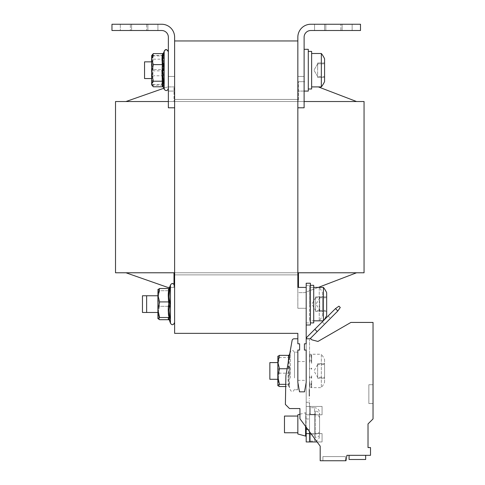 <?xml version="1.0" encoding="UTF-8"?>
<svg xmlns="http://www.w3.org/2000/svg" width="485" height="485" viewBox="0 0 485 485"><rect width="100%" height="100%" fill="white"/><g stroke="black" fill="none" stroke-linecap="round" stroke-linejoin="round"><path stroke-width="0.36" stroke-dasharray="2.42 1.82" d="M315.389 414.505L315.389 411.007C317.996 411.474 319.391 412.656 319.566 414.56L319.566 412.717C319.263 409.673 317.59 408.006 314.553 407.703L314.553 414.384L315.65 414.59C318.111 415.118 319.415 416.288 319.566 418.106L319.566 436.106C319.263 439.143 317.59 440.816 314.553 441.12L314.553 434.433L310.376 434.433L309.539 435.463L309.539 441.956L317.099 441.956M319.566 430.716L319.566 414.56L319.566 430.716C319.415 432.535 318.111 433.705 315.65 434.233L316.711 433.602L314.553 434.433L315.65 434.233M306.199 411.929L306.199 436.888L306.199 411.929A0.837 0.837 0 0 1 305.58 412.741L305.58 436.082M352.146 30.513L314.553 30.513L324.58 30.513L314.553 30.513L324.58 30.513L324.58 24.25L314.553 24.25L352.146 24.25L352.146 30.513L324.58 30.513L324.58 24.25L314.553 24.25L342.119 24.25L324.58 24.25L324.58 30.513L352.146 30.513L352.146 24.25L324.58 24.25L324.58 30.513L352.146 30.513M120.322 30.513L157.916 30.513L147.889 30.513L157.916 30.513L147.889 30.513L147.889 24.25L120.322 24.25L120.322 30.513L120.322 24.25L157.916 24.25L120.322 24.25L157.916 24.25L147.889 24.25L147.889 30.513L147.889 24.25L147.889 30.513L120.322 30.513M345.466 456.573L345.466 460.75L322.907 460.75L345.466 460.75L322.907 460.75L345.466 460.75L322.907 460.75L345.466 460.75L322.907 460.75L345.466 460.75L322.907 460.75L345.466 460.75L322.907 460.75L345.466 460.75L322.907 460.75L345.466 460.75L322.907 460.75L345.466 460.75L345.466 456.573L345.466 460.75L345.466 456.573L345.466 460.75L345.466 456.573L345.466 460.75L345.466 456.573L322.907 456.573L322.907 460.75L322.907 456.573L345.466 456.573L322.907 456.573L345.466 456.573L322.907 456.573L322.907 460.75L322.907 456.573L345.466 456.573L322.907 456.573L345.466 456.573L322.907 456.573L322.907 460.75L322.907 456.573L345.466 456.573L322.907 456.573L345.466 456.573L322.907 456.573L322.907 460.75L322.907 456.573L345.466 456.573M306.199 370.946L306.199 361.549L306.199 370.946M297.845 370.946L297.845 352.146L297.845 370.946M322.192 321.894L328.096 315.99L322.192 321.894L324.556 324.259L330.461 318.354L324.556 324.259M328.096 315.99L330.461 318.354M324.58 359.537L324.58 370.946L324.58 359.537A27.148 27.148 0 0 0 321.343 354.238L321.343 387.654L321.343 354.238L309.539 354.238L309.539 354.911L310.06 354.911L309.539 354.771L309.539 354.238M311.631 355.068L311.109 354.911L311.631 359.882L311.631 354.911L311.109 354.911L311.631 359.882L311.631 354.771L311.109 354.911L311.631 355.068L311.631 359.882L311.631 354.771M311.631 360.404L311.631 360.003L311.109 360.003L311.631 363.392L311.631 360.003L311.109 360.003L311.631 363.392L311.631 359.615L311.109 360.003L311.631 360.404L311.631 363.392L311.631 359.615M311.631 369.085L311.631 368.57L311.109 368.57L311.631 369.303L311.631 368.57L311.109 368.57L311.631 369.303L311.631 368.054L311.109 368.57L311.631 369.303L311.631 368.054M311.631 378.355L311.631 377.888L311.109 377.888L311.631 375.736L311.631 377.888L311.109 377.888L311.631 375.736L311.631 377.888L311.631 377.409L311.109 377.888L311.631 378.355L311.631 375.736L311.631 377.409M311.631 385.278L311.109 384.999L311.631 380.646L311.631 384.999L311.109 384.999L311.631 380.646L311.631 384.999L311.109 384.999L311.631 385.278L311.631 380.646L311.631 384.714M324.58 382.35L324.58 370.946L324.58 382.35A27.148 27.148 0 0 1 321.343 387.654L311.109 387.654L311.631 382.477L311.631 387.654L309.539 387.642L309.539 384.999L310.06 384.999L309.539 385.278L309.539 387.654L310.06 387.654L309.539 382.477L309.539 387.654M324.58 378.088L324.58 363.798L324.58 378.179L317.645 378.179L317.645 374.117L317.645 377.288L317.645 374.117L317.645 377.288L324.58 377.288L324.58 378.179L324.58 377.288M324.58 378.179L317.645 378.088M317.645 363.798L317.645 374.117L317.645 363.708L317.645 364.599L324.58 364.599L324.58 363.708L324.58 364.599M317.645 364.599L313.983 370.946L317.645 377.288M309.539 370.946L309.539 377.888L310.06 377.888L309.539 378.355L309.539 384.999L310.06 384.999L309.539 384.714L309.539 377.888L310.06 377.888L309.539 377.409L309.539 368.57L310.06 368.57L309.539 368.054L309.539 360.003L310.06 360.003L309.539 359.615L309.539 354.911L310.06 354.911L309.539 355.068L309.539 360.003L310.06 360.003L309.539 360.404L309.539 368.57L310.06 368.57L309.539 369.303L309.539 368.57L309.539 370.946L309.539 339.615L309.539 370.946M174.624 311.127L174.624 285.798L174.624 311.127M169.902 301.828L169.035 309.921L169.902 318.051L169.083 319.409L169.902 320.336C168.762 315.65 168.762 311.006 169.902 306.399L169.035 298.299L169.902 290.175L169.083 288.811L169.902 287.89C168.762 292.576 168.762 297.22 169.902 301.828L159.589 301.919L157.916 309.715L157.916 318.73L157.916 289.49L157.916 295.219L159.589 301.919M157.916 312.467L157.916 295.759L146.64 295.759L146.64 312.467L157.916 312.467L157.916 295.759M169.902 318.051L169.035 317.511L159.589 317.511L157.916 318.609L159.589 319.706L157.916 313.007L159.589 306.308L157.916 298.511L159.589 290.715L157.916 289.618L159.589 288.52L169.035 288.52L169.902 287.89L169.035 288.52C167.998 289.254 167.998 289.981 169.035 290.715L169.902 290.175L169.035 290.715C167.998 295.917 167.998 301.112 169.035 306.308L169.902 306.399L169.035 306.308C167.998 310.776 167.998 315.238 169.035 319.706C167.998 318.972 167.998 318.239 169.035 317.511C167.998 312.31 167.998 307.114 169.035 301.919C167.998 297.45 167.998 292.982 169.035 288.52C167.998 289.254 167.998 289.981 169.035 290.715C167.998 295.917 167.998 301.112 169.035 306.308C167.998 310.776 167.998 315.238 169.035 319.706L169.902 320.336C168.762 315.65 168.762 311.006 169.902 306.399L169.035 298.299L169.902 290.175L169.271 288.484M306.199 304.113L306.199 324.998L306.199 304.113M310.376 324.998L310.376 283.228M313.716 322.907L313.716 285.313M313.716 320.821L313.716 287.405L313.716 320.821M326.666 311.346L319.73 311.346L326.666 311.346L326.666 292.704M323.428 287.405L323.428 320.821M319.73 311.255L319.73 307.284L319.73 310.461L319.73 307.284L319.73 310.461L326.666 310.461M319.73 296.965L319.73 307.284L319.73 296.881L319.73 297.766L326.666 297.766L326.666 296.881L326.666 297.766M319.73 297.766L316.068 304.113L319.73 310.461M309.539 304.113L309.539 285.313L309.539 304.113M322.489 292.704L322.489 304.113L322.489 292.704A27.148 27.148 0 0 0 319.251 287.405L319.251 320.821L319.251 287.405L309.539 287.405L309.539 320.821L309.539 287.405M322.489 315.523L322.489 304.113L322.489 315.523A27.148 27.148 0 0 1 319.251 320.821L309.539 320.821M322.489 311.255L322.489 296.965L322.489 311.346L315.553 311.346L315.553 307.284L315.553 310.461L315.553 307.284L315.553 310.461L322.489 310.461L322.489 311.346L322.489 310.461M322.489 311.346L315.553 311.255M315.553 296.965L315.553 307.284L315.553 296.881L315.553 297.766L322.489 297.766L322.489 296.881L322.489 297.766M315.553 297.766L311.891 304.113L315.553 310.461M294.504 377.961L294.504 352.631L294.504 377.961M289.781 368.661L288.914 376.754L289.781 384.878L288.963 386.248L289.781 387.163C288.642 382.483 288.642 377.833 289.781 373.232L288.914 365.132L289.781 357.008L288.963 355.644L289.781 354.723C288.642 359.409 288.642 364.053 289.781 368.661L288.914 368.745L288.145 362.895M294.504 370.946L294.504 352.146L294.504 370.946M297.845 107.791L304.113 107.791L297.845 107.791L304.113 107.791L304.113 37.2A6.681 6.681 0 0 1 310.794 30.513L360.5 30.513L360.5 24.25L310.794 24.25A12.949 12.949 0 0 0 297.845 37.2L297.845 308.29L297.845 287.405L306.199 287.405L306.199 343.792L306.199 338.785L306.199 343.792L304.422 343.792L304.422 350.061L306.199 350.061L306.199 339.615L306.199 343.792L304.422 343.792L304.422 350.061L306.199 350.061L306.199 402.271L306.199 350.061L306.199 382.356L304.525 391.832L306.199 382.356L304.525 391.832L299.518 391.832L304.525 391.832L299.518 391.832L297.845 382.356L297.845 350.061L297.845 382.356L299.518 391.832L297.845 382.356L297.845 389.74L297.845 350.061L299.621 350.061L299.621 343.792L297.845 343.792L297.845 333.353L174.624 333.353L174.624 37.2A12.949 12.949 0 0 0 161.675 24.25L111.968 24.25L111.968 30.513L161.675 30.513A6.681 6.681 0 0 1 168.356 37.2L168.356 107.791L168.356 76.46L168.356 107.791L174.624 107.791M277.796 379.3L277.796 362.592L277.796 379.3M307.829 429.425L309.539 429.425L306.199 429.425L309.539 429.425L309.539 424.411L309.539 433.602L309.539 414.802L306.199 414.802L306.199 441.956L310.376 441.956L309.539 441.956L309.539 435.463L310.376 434.433L310.376 441.956L322.07 441.956L310.376 441.956L310.376 434.433L314.553 434.433L314.553 441.12L309.539 441.12M306.199 429.425L309.539 429.425L309.539 433.602L314.553 433.602L306.199 433.602M297.845 432.765L297.845 416.057L297.845 432.765M284.477 432.765L284.477 416.057M297.845 434.014L297.845 414.802M309.121 396.009L309.121 388.54L309.121 396.009M309.539 396.009L309.539 388.54L309.539 396.009M168.356 60.437L168.356 88.512L168.356 60.437M163.639 69.519L162.766 62.11L163.639 54.666L162.772 55.017L163.639 55.338C162.493 60.552 162.493 65.73 163.639 70.871L162.766 78.279L163.639 85.73L162.772 85.378L163.639 85.057C162.493 79.843 162.493 74.666 163.639 69.519L153.321 69.549L151.647 62.407L151.647 55.575L151.647 84.814L151.659 55.569M163.384 87.051L163.639 87.452C162.493 83.59 162.493 79.77 163.639 75.999L162.766 67.379L163.639 58.746L163.106 54.108L163.639 52.944M151.647 78.552L151.647 61.844L144.548 61.844L144.548 78.552L144.548 61.844L144.548 78.552L151.647 78.552L151.647 61.844M311.631 86.906L311.631 53.489L311.631 86.906L311.631 53.489L311.631 86.906L321.343 86.906L321.343 53.489L321.343 86.906A27.148 27.148 0 0 0 324.58 81.601L324.58 58.788A27.148 27.148 0 0 0 321.343 53.489L311.631 53.489M317.645 63.85L317.645 77.339L317.645 63.05L317.645 67.027L317.645 63.05L317.645 67.027L317.645 63.85L324.58 63.85L324.58 62.965L324.58 63.85L324.58 62.965L324.58 63.85L317.645 63.85L313.983 70.198L317.645 76.545L324.58 76.545L324.58 77.43L324.58 76.545L324.58 77.43L324.58 76.545L317.645 76.545L317.645 77.43L317.645 76.545L313.983 70.198L317.645 63.85L317.645 62.965L317.645 63.85M324.58 77.339L324.58 63.05L324.58 77.43L317.645 77.43L324.58 77.43L317.645 77.43L324.58 77.43L324.58 62.965L324.58 81.601L324.58 70.198M304.113 91.083L297.845 91.083L297.845 76.46L297.845 91.083L304.113 91.083L304.113 76.46L304.113 91.083L308.29 91.083L308.29 49.312L308.29 70.198L308.29 49.312L304.113 49.312L304.113 70.198L304.113 49.312M308.29 88.991L311.631 88.991L311.631 51.398L311.631 70.198L311.631 51.398L308.29 51.398M321.343 53.489L321.343 86.906M364.053 101.523L115.521 101.523L115.521 272.782L364.053 272.782L364.053 101.523M304.113 101.523L168.356 101.523M125.961 101.523L174 101.523L174 86.906L174 101.523L125.961 101.523L167.731 86.906L174 86.906L167.731 86.906L163.827 88.27M356.53 101.523L298.469 101.523L298.469 81.686L298.469 101.523L356.53 101.523L318.366 86.906M174.624 101.523L297.845 101.523L174.624 101.523L174.624 99.437L174.624 101.523M298.469 272.782L356.53 272.782L298.469 272.782L298.469 287.405M125.961 272.782L174 272.782L125.961 272.782L167.731 287.399L174 287.399L169.598 287.399M174.624 272.782L297.845 272.782L174.624 272.782L297.845 272.782L297.845 274.868L174.624 274.868L174.624 99.437L174.624 274.868L297.845 274.868L297.845 272.782M298.469 81.686L304.738 81.686L298.469 81.686M169.192 288.502L170.447 285.065L170.447 323.162L170.447 285.065L171.611 283.828L173.442 283.877L174 284.283L174 287.399L174 272.782M318.354 287.405L304.738 292.625L298.469 292.625L304.738 292.625L356.53 272.782M297.845 101.523L297.845 99.437L174.624 99.437L297.845 99.437L297.845 101.523M297.845 274.868L297.845 99.437L297.845 274.868L174.624 274.868L297.845 274.868M340.87 24.25L325.829 24.25L340.87 24.25L325.829 24.25L340.87 24.25L340.87 30.513L325.829 30.513L340.87 30.513L325.829 30.513L340.87 30.513L340.87 24.25M297.845 76.46L304.113 76.46L297.845 76.46M324.58 63.05L317.645 62.965L324.58 62.965M297.845 99.437L174.624 99.437L297.845 99.437M297.845 40.958L174.624 40.958M163.639 85.73L162.487 85.02L164.179 89.246L164.179 51.149L164.179 89.246L164.179 51.149L162.766 55.266C161.735 60.025 161.735 64.784 162.766 69.549C161.735 74.526 161.735 79.504 162.766 84.481C161.735 84.699 161.735 84.911 162.766 85.13C161.735 80.371 161.735 75.605 162.766 70.846C161.735 65.869 161.735 60.892 162.766 55.914C161.735 55.696 161.735 55.478 162.766 55.266L151.647 55.587L153.321 55.914L151.647 63.377L153.321 70.846L151.647 77.988L153.321 85.13L151.647 84.808L151.647 77.012L153.321 69.549M153.321 55.266L151.647 62.407L151.647 77.012L153.321 84.481L151.659 84.826M153.321 86.785L151.647 81.28L153.321 75.775L151.647 67.482L153.321 59.188L151.647 56.399L152.29 54.708M162.766 53.611C161.735 55.466 161.735 57.327 162.766 59.188L153.321 59.188M163.639 58.746L162.766 59.188C161.735 64.717 161.735 70.246 162.766 75.775L153.321 75.775M163.639 75.999L162.766 75.775C161.735 79.443 161.735 83.111 162.766 86.785M162.766 85.13L153.321 85.13M163.639 70.871L153.321 70.846M163.639 55.338L162.766 55.914L153.321 55.914M163.639 85.057L162.766 84.481L153.321 84.481M162.766 55.266L163.639 54.666M146.64 30.513L131.599 30.513L146.64 30.513L131.599 30.513L146.64 30.513L146.64 24.25L131.599 24.25L146.64 24.25L131.599 24.25L146.64 24.25L146.64 30.513M130.35 30.513L147.889 30.513L130.35 30.513L130.35 24.25L130.35 30.513M174.624 91.083L168.356 91.083L174.624 91.083M174.624 76.46L168.356 76.46L174.624 76.46M309.539 360.404L309.539 359.615M309.539 368.054L309.539 369.303L310.06 368.57L309.539 369.085M306.199 427.218L306.199 414.802L322.07 414.802L322.07 406.448L309.539 406.448L309.539 402.271L309.539 413.359L309.539 406.448L306.199 406.448L306.199 414.802L306.199 402.271L306.199 406.448L322.07 406.448L322.07 414.802L309.539 414.802L309.539 418.979L309.539 414.802L306.199 414.802L322.07 414.802L322.07 406.448L309.539 406.448L322.07 406.448L322.07 414.802L309.539 414.802L309.539 431.735M309.539 377.409L309.539 378.355M309.539 384.714L309.539 385.278M309.539 387.642L309.539 382.477M365.66 455.318L365.66 459.495L365.66 455.318L365.66 459.495L365.66 455.318L365.66 459.495L365.66 455.318L365.66 459.495L365.66 455.318L349.079 455.318L349.079 459.495L365.66 459.495L349.079 459.495L365.66 459.495L365.66 455.318L349.079 455.318L349.079 459.495L365.66 459.495L349.079 459.495L365.66 459.495L365.66 455.318L349.079 455.318L349.079 459.495L365.66 459.495L349.079 459.495L365.66 459.495L365.66 455.318L349.079 455.318L349.079 459.495L365.66 459.495L349.079 459.495L349.079 455.318L349.079 459.495L349.079 455.318L349.079 459.495L365.66 459.495L365.66 455.318L349.079 455.318L349.079 459.495L365.66 459.495L365.66 455.318L349.079 455.318L349.079 459.495L349.079 455.318L349.079 459.495L365.66 459.495L365.66 455.318L349.079 455.318L349.079 459.495L365.66 459.495L365.66 455.318L349.079 455.318L349.079 459.495L349.079 455.318L365.66 455.318L349.079 455.318M294.146 338.785L297.845 338.785L294.146 338.785L297.845 338.785L297.845 343.792L299.621 343.792L299.621 350.061L297.845 350.061L299.621 350.061L299.621 343.792L297.845 343.792L297.845 338.785L294.146 338.785A2.085 2.085 0 0 0 292.091 340.506L285.889 375.681L285.386 404.429L289.49 408.54L299.936 408.54L299.936 418.755L320.191 446.133L320.191 460.75L345.969 460.75L346.927 455.318L370.51 455.318L370.51 447.576L368.018 447.576L368.018 423.932L373.032 418.925L373.032 322.434L350.891 322.434L317.948 341.452L312.061 339.876A1.255 1.255 0 0 1 311.334 339.348A1.255 1.255 0 0 0 310.285 338.785L306.199 338.785L310.285 338.785M292.091 340.506L285.889 375.681L292.091 340.506L285.889 375.681L285.386 404.429L289.49 408.54L299.936 408.54L299.936 418.755L320.191 446.133L320.191 460.75L345.969 460.75L346.927 455.318L370.51 455.318L370.51 447.576L368.018 447.576L368.018 423.932L373.032 418.925L373.032 322.434L350.891 322.434L317.948 341.452L312.061 339.876M346.927 455.318L370.51 455.318L370.51 447.576L368.018 447.576L368.018 423.932L373.032 418.925L373.032 322.434L350.891 322.434L317.948 341.452L350.891 322.434L373.032 322.434L373.032 418.925L368.018 423.932L368.018 447.576L370.51 447.576L370.51 455.318L346.927 455.318L345.969 460.75L346.927 455.318M373.032 403.526L373.032 384.726L373.032 403.526L373.032 384.726L373.032 403.526L373.032 384.726L373.032 403.526L373.032 384.726L373.032 403.526L373.032 384.726L373.032 403.526L373.032 384.726L373.032 403.526L373.032 384.726L373.032 403.526L373.032 384.726L373.032 403.526L368.855 403.526L368.855 384.726L373.032 384.726L368.855 384.726L368.855 403.526L373.032 403.526L368.855 403.526L368.855 384.726L373.032 384.726L368.855 384.726L368.855 403.526L373.032 403.526L368.855 403.526L368.855 384.726L373.032 384.726L368.855 384.726L368.855 403.526L373.032 403.526L368.855 403.526L368.855 384.726L373.032 384.726L368.855 384.726L368.855 403.526L373.032 403.526L368.855 403.526L368.855 384.726L373.032 384.726L368.855 384.726L368.855 403.526L373.032 403.526L368.855 403.526L368.855 384.726L373.032 384.726L368.855 384.726L368.855 403.526L373.032 403.526L368.855 403.526L368.855 384.726L373.032 384.726L368.855 384.726L368.855 403.526L373.032 403.526L368.855 403.526L368.855 384.726L373.032 384.726L368.855 384.726L368.855 403.526L373.032 403.526M285.889 375.681L285.386 404.429L289.49 408.54L299.936 408.54L299.936 418.755L320.191 446.133L320.191 460.75L345.969 460.75L320.191 460.75L320.191 446.133L299.936 418.755L299.936 408.54L289.49 408.54L285.386 404.429L285.889 375.681M306.199 382.356L306.199 350.061L306.199 382.356M306.199 287.405L297.845 287.405L306.199 287.405L306.199 283.228M304.422 350.061L306.199 350.061L306.199 343.792L304.422 343.792L304.422 350.061M297.845 308.29L306.199 308.29L297.845 308.29M309.121 400.707L309.539 401.016L309.121 400.707M309.121 398.197L309.539 398.512L309.121 398.197M309.121 390.783L309.121 396.166L309.121 390.783L309.539 390.783L309.539 396.166L309.539 390.783L309.121 390.783M309.121 395.851L309.539 395.851L309.121 395.851M309.121 396.166L309.539 396.166L309.121 396.166M306.199 418.979L309.539 418.979L306.199 418.979M306.199 402.271L309.539 402.271L306.199 402.271M306.284 338.785A4.177 4.177 0 0 0 306.199 339.615A4.177 4.177 0 0 1 307.423 336.663L314.807 329.279L317.172 331.643L309.788 339.027A0.837 0.837 0 0 0 309.539 339.615A0.837 0.837 0 0 1 309.788 339.027L310.03 338.785M309.539 441.956L309.539 433.602L322.07 433.602L322.07 441.956L322.07 433.602L314.553 433.602L314.553 414.802L314.553 433.602L322.07 433.602L322.07 441.956L322.07 433.602L310.921 433.602M317.172 331.643L337.845 310.97L340.276 307.496L338.954 306.174L335.481 308.606L314.807 329.279L317.172 331.643L314.807 329.279M323.265 320.821L323.938 320.149M310.376 414.384L314.553 414.384L310.376 414.384L309.539 413.359L310.376 414.384L310.376 406.448L310.376 414.384M335.481 308.606L337.845 310.97M315.65 414.59L314.553 414.384L314.553 407.703L309.539 407.703M319.566 418.106L319.566 434.263C319.391 436.167 317.996 437.349 315.389 437.816L315.389 434.317M315.389 411.007L315.389 434.233M315.389 437.816L315.389 414.59M269.86 362.592L269.86 379.3M289.781 354.723L288.914 355.353C287.878 356.081 287.878 356.814 288.914 357.548C287.878 362.744 287.878 367.945 288.914 373.141C287.878 377.609 287.878 382.071 288.914 386.539C287.878 385.805 287.878 385.072 288.914 384.344C287.878 379.143 287.878 373.947 288.914 368.745L287.108 368.745M289.781 357.008L288.914 357.548L279.469 357.548L277.796 356.323M285.738 384.344L288.914 384.344L289.781 384.878M289.781 373.232L279.469 373.141L277.796 365.344L279.469 357.548M288.914 386.539L289.781 387.163L288.914 386.539L285.695 386.539M277.796 385.563L277.887 356.202M279.469 386.539L277.796 379.84L279.469 373.141M322.489 296.965L315.553 296.881L322.489 296.881M326.666 315.523L326.666 304.113M188.198 333.353L288.448 333.353M157.916 318.609L158.007 289.369M170.447 285.065L170.447 323.162L169.083 319.409L169.902 320.336L169.035 319.706L169.902 320.336L169.035 319.706L159.589 319.706L157.916 313.007L159.589 306.308L169.035 306.308L159.589 306.308L157.916 298.511L159.589 290.715L169.035 290.715L159.589 290.715L157.916 289.618M142.463 295.759L142.463 312.467M159.589 317.511L157.916 309.715L157.916 295.219L159.589 288.52M184.021 333.353L188.198 333.559M311.631 369.303L311.109 368.57M311.631 387.642L311.631 382.477M310.06 384.999L309.539 380.646L310.06 384.999M310.06 377.888L309.539 375.736L310.06 377.888M310.06 360.003L309.539 363.392L310.06 360.003M310.06 354.911L309.539 359.882L310.06 354.911M310.06 368.57L309.539 369.303M324.58 363.798L317.645 363.708L324.58 363.708M131.599 24.25L131.599 30.513L131.599 24.25M325.829 24.25L325.829 30.513L325.829 24.25M342.119 30.513L342.119 24.25L342.119 30.513M290.327 378.239L290.327 351.892L290.327 378.239M305.58 426.382L305.58 412.741L299.936 414.245M309.539 406.448L309.539 414.802L309.539 406.448M297.845 361.549L306.199 361.549M306.199 322.907L309.539 322.907M289.854 353.195L290.327 351.892C290.891 351.019 292.673 348.533 294.504 352.631M289.442 355.172L289.072 355.335M297.845 389.74L294.504 389.74M309.121 388.697L309.539 388.697M309.121 403.471L309.539 403.471M164.179 89.246C165.973 91.277 167.367 91.034 168.356 88.512M166.913 49.852L167.567 50.216M168.295 51.374L168.356 51.883M309.121 388.54L309.539 388.54M309.121 403.314L309.539 403.314M297.845 352.146L294.504 352.146M294.504 389.261C292.673 393.353 290.891 390.868 290.327 389.995L288.963 386.248L289.442 386.715M306.199 285.313L309.539 285.313M319.73 296.881L326.666 296.881L319.73 296.881M169.083 288.817L169.562 288.339L169.083 288.817M297.845 380.343L306.199 380.343M157.916 24.25L157.916 30.513L157.916 24.25M314.553 24.25L314.553 30.513L314.553 24.25"/><path stroke-width="0.73" d="M306.199 436.888A0.837 0.837 0 0 0 305.58 436.082L305.58 426.382M146.64 295.759L142.463 295.759L142.463 312.467L146.64 312.467L146.64 295.759L157.916 295.759M169.271 288.484L169.902 287.89C168.762 292.576 168.762 297.22 169.902 301.828L169.035 309.921L169.902 318.051L169.083 319.415L170.447 323.162L170.447 285.065C171.011 284.186 172.793 281.7 174.624 285.798L174 284.283L174 272.782M157.916 312.467L146.64 312.467M297.845 107.791L304.113 107.791L304.113 37.2A6.681 6.681 0 0 1 310.794 30.513L360.5 30.513L360.5 24.25L310.794 24.25A12.949 12.949 0 0 0 297.845 37.2L297.845 287.405L306.199 287.405L306.199 283.228L310.376 283.228L310.376 324.998L306.199 324.998M310.376 285.313L313.716 285.313L313.716 322.907L310.376 322.907M313.716 320.821L323.428 320.821L323.428 287.405L313.716 287.405M323.428 287.405A27.148 27.148 0 0 1 326.666 292.704L326.666 311.255M277.796 362.592L269.86 362.592L269.86 379.3L277.796 379.3M297.845 432.765L284.477 432.765L284.477 416.057L297.845 416.057M299.936 414.245L297.845 414.802L297.845 434.014L305.58 436.082M163.572 53.089L163.639 52.944C162.493 56.806 162.493 60.625 163.639 64.396L162.766 73.017L163.639 81.65L163.106 86.288L164.179 89.246L164.179 51.149C164.9 50.592 165.931 47.427 168.356 51.883M151.647 61.844L144.548 61.844L144.548 78.552L151.647 78.552M311.631 86.906L321.343 86.906L321.343 53.489L311.631 53.489M321.343 53.489A27.148 27.148 0 0 1 324.58 58.788L324.58 77.339M304.113 49.312L308.29 49.312L308.29 91.083L304.113 91.083M308.29 51.398L311.631 51.398L311.631 88.991L308.29 88.991M297.845 272.782L364.053 272.782L364.053 101.523L304.113 101.523M168.356 101.523L115.521 101.523L115.521 272.782L174.624 272.782M318.366 86.906L356.53 101.523M125.961 101.523L163.827 88.27M169.598 287.399L167.731 287.399L125.961 272.782M298.469 287.405L298.469 272.782M356.53 272.782L318.354 287.405M174.624 107.791L168.356 107.791L168.356 37.2A6.681 6.681 0 0 0 161.675 30.513L111.968 30.513L111.968 24.25L161.675 24.25A12.949 12.949 0 0 1 174.624 37.2L174.624 333.353L297.845 333.353L297.845 343.792L299.621 343.792L299.621 350.061L297.845 350.061L297.845 382.356L299.518 391.832L304.525 391.832L306.199 382.356L306.199 350.061L304.422 350.061L304.422 343.792L306.199 343.792L306.199 287.405M324.58 70.198L324.58 81.601A27.148 27.148 0 0 1 321.343 86.906M297.845 40.958L174.624 40.958M153.321 81.207L151.647 83.996L151.647 84.814L153.321 86.785L162.766 86.785C161.735 84.924 161.735 83.068 162.766 81.207L153.321 81.207L151.647 72.914L151.647 83.996L152.29 85.687M151.647 72.914L151.647 59.115L153.321 64.62L151.647 72.914M151.647 55.575L151.647 59.115L153.321 53.611L151.647 55.587M163.639 81.65L162.766 81.207C161.735 75.678 161.735 70.149 162.766 64.62L153.321 64.62M163.639 64.396L162.766 64.62C161.735 60.952 161.735 57.279 162.766 53.611L153.321 53.611M162.766 86.785L163.639 87.452M163.639 52.944L162.766 53.611M297.845 338.785L294.146 338.785A2.085 2.085 0 0 0 292.091 340.506L285.889 375.681L285.386 404.429L289.49 408.54L299.936 408.54L299.936 418.755L320.191 446.133L320.191 460.75L345.969 460.75L346.927 455.318L370.51 455.318L370.51 447.576L368.018 447.576L368.018 423.932L373.032 418.925L373.032 322.434L350.891 322.434L317.948 341.452L312.061 339.876A1.255 1.255 0 0 1 311.334 339.348A1.255 1.255 0 0 0 310.285 338.785L306.199 338.785M317.099 441.956L306.199 441.956L306.199 427.218M306.284 338.785A4.177 4.177 0 0 1 307.423 336.663L323.265 320.821M310.03 338.785L317.172 331.643L314.807 329.279M306.199 429.425L307.829 429.425M306.199 433.602L310.921 433.602M323.938 320.149L335.481 308.606L338.954 306.174L340.276 307.496L337.845 310.97L317.172 331.643M309.539 431.735L309.539 441.956M337.845 310.97L335.481 308.606M288.145 362.895L288.914 355.353L279.469 355.353L277.796 362.046L279.469 368.745L277.796 376.542L277.887 356.202M289.781 354.723L288.914 355.353M277.796 356.451L279.469 355.353M285.738 384.344L279.469 384.344L277.796 376.542L277.887 385.69L279.469 386.539L285.695 386.539M279.469 384.344L277.796 385.442M287.108 368.745L279.469 368.745M326.666 304.113L326.666 315.523A27.148 27.148 0 0 1 323.428 320.821M349.079 455.318L349.079 459.495L365.66 459.495L365.66 455.318M157.916 318.609L159.589 319.706L169.035 319.706C167.998 318.972 167.998 318.239 169.035 317.511L159.589 317.511L157.916 309.715L157.916 318.609L159.589 317.511M157.916 309.715L157.916 295.219L159.589 301.919L157.916 309.715M158.007 289.369L157.916 295.219L159.589 288.52L157.916 289.618M169.902 318.051L169.035 317.511C167.998 312.31 167.998 307.114 169.035 301.919L159.589 301.919M169.902 301.828L169.035 301.919C167.998 297.45 167.998 292.982 169.035 288.52L159.589 288.52M169.902 287.89L169.035 288.52L169.902 287.89M288.448 333.353L184.021 333.353M169.192 288.502L170.447 285.065M289.072 355.335L289.854 353.195M163.384 53.344L164.633 50.41L165.888 49.755L166.913 49.852M164.179 89.246C165.973 91.277 167.367 91.034 168.356 88.512M167.567 50.216L168.295 51.374M170.447 323.162C171.017 324.144 172.993 326.417 174.624 322.428C172.836 326.502 171.011 324.059 170.447 323.162"/></g></svg>

